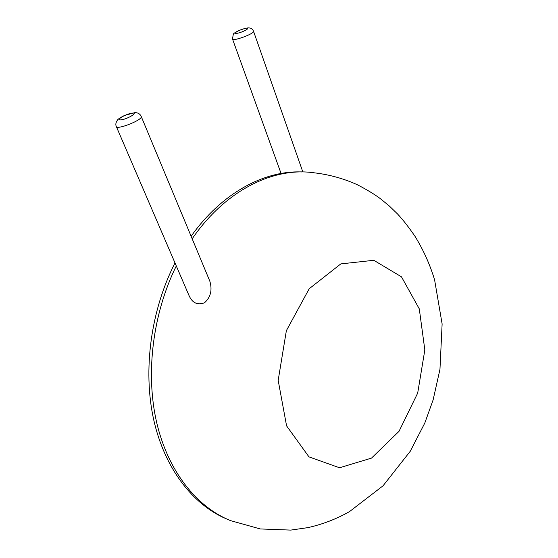 <?xml version="1.0" encoding="UTF-8"?>
<svg xmlns="http://www.w3.org/2000/svg" width="558" height="558" viewBox="0 0 558 558"><rect width="100%" height="100%" fill="white"/><g stroke="black" fill="none" stroke-linecap="round" stroke-linejoin="round"><path stroke-width="0.84" d="M116.399 126.736L188.876 295.21C192.175 302.938 197.406 305.442 204.57 302.736C210.701 297.177 212.452 289.986 209.822 281.155L208.957 279.077M192.182 238.817C225.488 190.139 273.601 166.912 313.903 172.778C329.122 174.521 343.616 178.518 357.385 184.768C366.766 189.629 374.404 194.24 380.298 198.613L389.191 205.888L397.415 213.847C402.743 219.503 408.602 226.987 414.992 236.299C423.382 249.928 429.911 264.422 434.584 279.767L442.124 323.961L439.962 369.326L433.127 399.884L424.805 423.034L410.256 451.262L383.039 485.809L349.559 511.567C336.593 518.947 322.712 524.297 307.918 527.624L290.76 530.1L260.272 528.949L230.489 520.607C196.751 507.027 168.104 471.398 156.645 422.385C145.338 373.358 152.739 313.645 176.293 265.957M226.966 519.107C193.166 505.088 164.666 468.853 153.631 419.442C142.75 370.024 150.841 310.213 174.996 262.944M191.122 236.264C221.714 192.984 264.318 170.378 301.794 171.955M419.288 308.874L424.833 349.943L417.691 393.083L399.019 431.334L371.509 458.104L339.515 467.764L308.958 456.863L286.575 425.838L278.177 380.347L286.366 330.685L309.195 288.751L340.819 263.899L373.804 260.293L401.488 276.845L419.288 308.874M141.139 116.273L141.293 116.65C142.206 120.312 115.792 130.502 116.224 126.324C115.457 124.462 115.841 122.432 117.382 120.235C117.731 119.3 120.061 117.731 124.371 115.52L134.938 112.611C138.126 112.681 140.239 114.027 141.293 116.65L209.822 281.155M253.492 31.136L253.555 31.325C254.281 33.836 232.093 41.871 232.491 38.962L233.293 34.317C232.874 33.78 238.726 29.581 247.389 27.97C250.465 27.593 252.523 28.716 253.555 31.325L302.848 171.969M132.692 113.079C138.51 112.702 126.185 119.656 120.549 119.9C114.899 120.179 127.112 113.344 132.692 113.079M246.106 28.284C251.665 27.44 242.242 32.601 236.808 33.354C231.354 34.143 240.728 29.051 246.106 28.284M232.56 39.165L280.981 173.252"/></g></svg>
